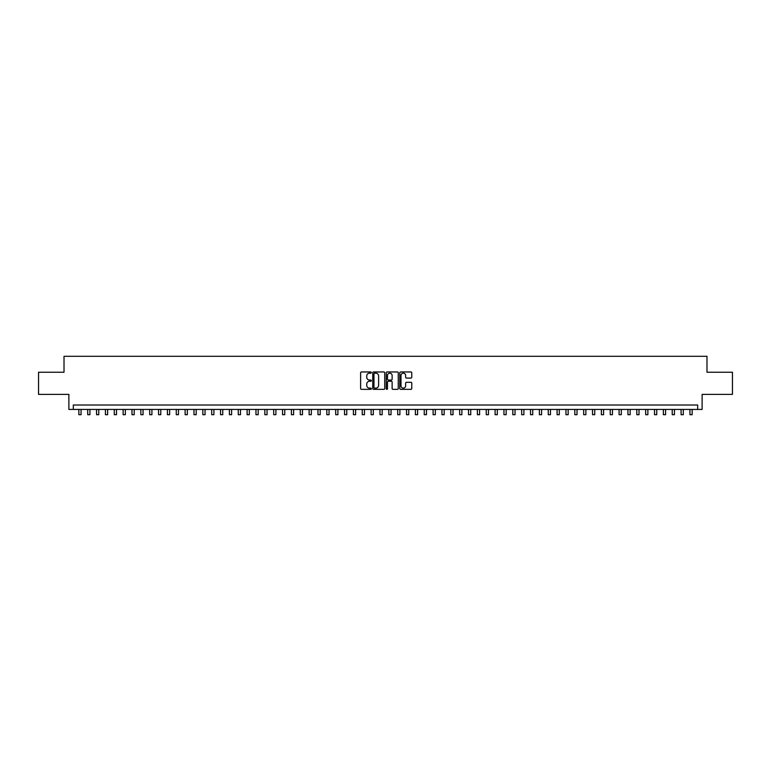 <?xml version="1.0" encoding="UTF-8"?>
<svg xmlns="http://www.w3.org/2000/svg" width="771" height="771" viewBox="0 0 771 771"><rect width="100%" height="100%" fill="white"/><g stroke="black" fill="none" stroke-linecap="round" stroke-linejoin="round"><path stroke-width="1.16" d="M371.333 372.566A0.607 0.607 0 0 0 370.726 371.959L361.483 371.959A0.867 0.867 0 0 0 360.616 372.827L360.616 388.478A0.867 0.867 0 0 0 361.483 389.345L370.726 389.345A0.607 0.607 0 0 0 371.333 388.738A0.607 0.607 0 0 0 370.726 388.131L369.531 388.131A2.785 2.785 0 0 1 366.745 385.346L366.745 384.045A2.785 2.785 0 0 1 369.531 381.26L370.726 381.26A0.607 0.607 0 0 0 371.333 380.652A0.607 0.607 0 0 0 370.726 380.045L369.531 380.045A2.785 2.785 0 0 1 366.745 377.26L366.745 375.959A2.785 2.785 0 0 1 369.531 373.174L370.726 373.174A0.607 0.607 0 0 0 371.333 372.566M410.904 378.089A0.867 0.867 0 0 0 411.772 377.221L411.772 372.827A0.867 0.867 0 0 0 410.904 371.959L400.65 371.959A0.867 0.867 0 0 0 399.783 372.827L399.783 388.478A0.867 0.867 0 0 0 400.65 389.345L410.904 389.345A0.867 0.867 0 0 0 411.772 388.478L411.772 383.168A0.867 0.867 0 0 0 410.904 382.3L406.519 382.3A0.867 0.867 0 0 0 405.642 383.168L405.642 385.799A2.323 2.323 0 0 1 403.32 388.131A2.323 2.323 0 0 1 400.997 385.799L400.997 375.496A2.323 2.323 0 0 1 403.32 373.174A2.323 2.323 0 0 1 405.642 375.496L405.642 377.221A0.867 0.867 0 0 0 406.519 378.089L410.904 378.089M697.688 409.43L702.121 409.43L702.121 394.376L732.45 394.376L732.45 372.239L706.988 372.239L706.988 356.298L64.012 356.298L64.012 372.239L38.55 372.239L38.55 394.376L68.879 394.376L68.879 409.43L697.688 409.43L697.688 405.006L73.312 405.006L73.312 409.43M384.739 372.827A0.867 0.867 0 0 0 383.871 371.959L373.607 371.959A0.867 0.867 0 0 0 372.74 372.827L372.74 388.478A0.867 0.867 0 0 0 373.607 389.345L383.871 389.345A0.867 0.867 0 0 0 384.739 388.478L384.739 372.827M387.129 371.959L397.393 371.959A0.867 0.867 0 0 1 398.26 372.827L398.26 388.478A0.867 0.867 0 0 1 397.393 389.345L392.998 389.345A0.867 0.867 0 0 1 392.131 388.478L392.131 382.127A0.867 0.867 0 0 0 391.263 381.26L388.343 381.26A0.867 0.867 0 0 0 387.476 382.127L387.476 388.738A0.607 0.607 0 0 1 386.869 389.345A0.607 0.607 0 0 1 386.261 388.738L386.261 372.827A0.867 0.867 0 0 1 387.129 371.959M374.571 373.174A0.607 0.607 0 0 0 373.964 373.781L373.964 387.514A0.607 0.607 0 0 0 374.571 388.131L375.834 388.131A2.785 2.785 0 0 0 378.609 385.346L378.609 375.959A2.785 2.785 0 0 0 375.834 373.174L374.571 373.174M392.131 375.544A2.323 2.323 0 0 0 389.798 373.222A2.323 2.323 0 0 0 387.476 375.544L387.476 379.178A0.867 0.867 0 0 0 388.343 380.045L391.263 380.045A0.867 0.867 0 0 0 392.131 379.178L392.131 375.544M78.844 409.43L78.844 414.702L81.061 414.702L81.061 409.43M87.701 409.43L87.701 414.702L89.918 414.702L89.918 409.43M96.558 409.43L96.558 414.702L98.775 414.702L98.775 409.43M105.415 409.43L105.415 414.702L107.632 414.702L107.632 409.43M114.272 409.43L114.272 414.702L116.488 414.702L116.488 409.43M123.129 409.43L123.129 414.702L125.345 414.702L125.345 409.43M131.986 409.43L131.986 414.702L134.202 414.702L134.202 409.43M140.842 409.43L140.842 414.702L143.059 414.702L143.059 409.43M149.699 409.43L149.699 414.702L151.916 414.702L151.916 409.43M158.556 409.43L158.556 414.702L160.773 414.702L160.773 409.43M167.413 409.43L167.413 414.702L169.63 414.702L169.63 409.43M176.27 409.43L176.27 414.702L178.477 414.702L178.477 409.43M185.127 409.43L185.127 414.702L187.334 414.702L187.334 409.43M193.984 409.43L193.984 414.702L196.191 414.702L196.191 409.43M202.84 409.43L202.84 414.702L205.047 414.702L205.047 409.43M211.697 409.43L211.697 414.702L213.904 414.702L213.904 409.43M220.545 409.43L220.545 414.702L222.761 414.702L222.761 409.43M229.401 409.43L229.401 414.702L231.618 414.702L231.618 409.43M238.258 409.43L238.258 414.702L240.475 414.702L240.475 409.43M247.115 409.43L247.115 414.702L249.332 414.702L249.332 409.43M255.972 409.43L255.972 414.702L258.189 414.702L258.189 409.43M264.829 409.43L264.829 414.702L267.045 414.702L267.045 409.43M273.686 409.43L273.686 414.702L275.902 414.702L275.902 409.43M282.543 409.43L282.543 414.702L284.759 414.702L284.759 409.43M291.399 409.43L291.399 414.702L293.616 414.702L293.616 409.43M300.256 409.43L300.256 414.702L302.473 414.702L302.473 409.43M309.113 409.43L309.113 414.702L311.33 414.702L311.33 409.43M317.97 409.43L317.97 414.702L320.187 414.702L320.187 409.43M326.827 409.43L326.827 414.702L329.044 414.702L329.044 409.43M335.684 409.43L335.684 414.702L337.9 414.702L337.9 409.43M344.541 409.43L344.541 414.702L346.757 414.702L346.757 409.43M353.397 409.43L353.397 414.702L355.614 414.702L355.614 409.43M362.254 409.43L362.254 414.702L364.461 414.702L364.461 409.43M371.111 409.43L371.111 414.702L373.318 414.702L373.318 409.43M379.968 409.43L379.968 414.702L382.175 414.702L382.175 409.43M388.825 409.43L388.825 414.702L391.032 414.702L391.032 409.43M397.682 409.43L397.682 414.702L399.889 414.702L399.889 409.43M406.539 409.43L406.539 414.702L408.746 414.702L408.746 409.43M415.386 409.43L415.386 414.702L417.603 414.702L417.603 409.43M424.243 409.43L424.243 414.702L426.459 414.702L426.459 409.43M433.1 409.43L433.1 414.702L435.316 414.702L435.316 409.43M441.956 409.43L441.956 414.702L444.173 414.702L444.173 409.43M450.813 409.43L450.813 414.702L453.03 414.702L453.03 409.43M459.67 409.43L459.67 414.702L461.887 414.702L461.887 409.43M468.527 409.43L468.527 414.702L470.744 414.702L470.744 409.43M477.384 409.43L477.384 414.702L479.601 414.702L479.601 409.43M486.241 409.43L486.241 414.702L488.457 414.702L488.457 409.43M495.098 409.43L495.098 414.702L497.314 414.702L497.314 409.43M503.955 409.43L503.955 414.702L506.171 414.702L506.171 409.43M512.811 409.43L512.811 414.702L515.028 414.702L515.028 409.43M521.668 409.43L521.668 414.702L523.885 414.702L523.885 409.43M530.525 409.43L530.525 414.702L532.742 414.702L532.742 409.43M539.382 409.43L539.382 414.702L541.599 414.702L541.599 409.43M548.239 409.43L548.239 414.702L550.455 414.702L550.455 409.43M557.096 409.43L557.096 414.702L559.303 414.702L559.303 409.43M565.953 409.43L565.953 414.702L568.16 414.702L568.16 409.43M574.809 409.43L574.809 414.702L577.016 414.702L577.016 409.43M583.666 409.43L583.666 414.702L585.873 414.702L585.873 409.43M592.523 409.43L592.523 414.702L594.73 414.702L594.73 409.43M601.37 409.43L601.37 414.702L603.587 414.702L603.587 409.43M610.227 409.43L610.227 414.702L612.444 414.702L612.444 409.43M619.084 409.43L619.084 414.702L621.301 414.702L621.301 409.43M627.941 409.43L627.941 414.702L630.158 414.702L630.158 409.43M636.798 409.43L636.798 414.702L639.014 414.702L639.014 409.43M645.655 409.43L645.655 414.702L647.871 414.702L647.871 409.43M654.512 409.43L654.512 414.702L656.728 414.702L656.728 409.43M663.368 409.43L663.368 414.702L665.585 414.702L665.585 409.43M672.225 409.43L672.225 414.702L674.442 414.702L674.442 409.43M681.082 409.43L681.082 414.702L683.299 414.702L683.299 409.43M689.939 409.43L689.939 414.702L692.156 414.702L692.156 409.43"/></g></svg>
